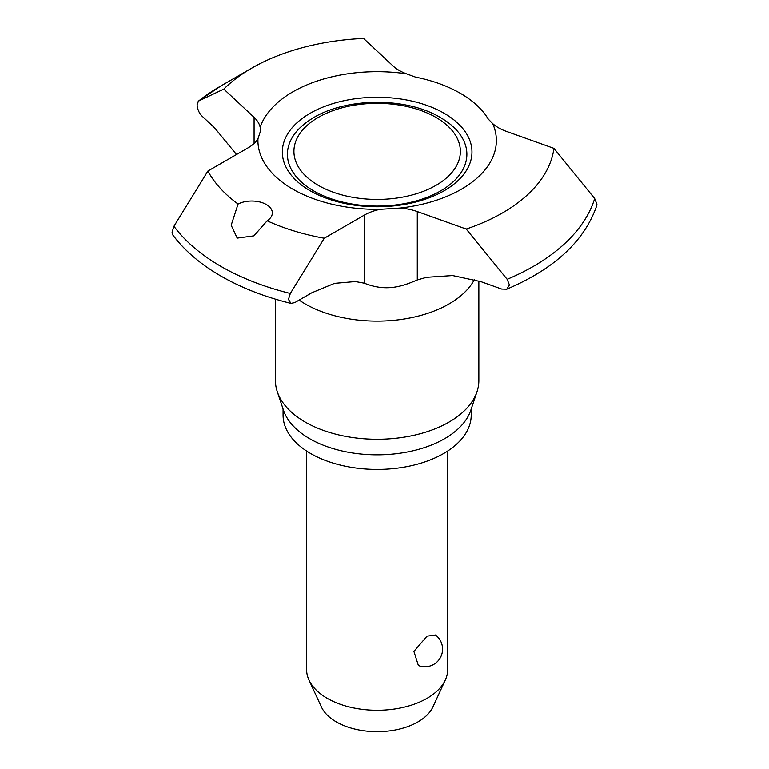 <?xml version="1.0" encoding="UTF-8"?>
<svg xmlns="http://www.w3.org/2000/svg" width="769" height="769" viewBox="0 0 769 769"><rect width="100%" height="100%" fill="white"/><g stroke="black" fill="none" stroke-linecap="round" stroke-linejoin="round"><path stroke-width="1.15" d="M236.516 154.521L214.57 127.817L201.872 115.956C199.046 113.033 197.45 109.265 197.085 104.642L198.489 101.095L223.817 89.098L254.087 117.349A42.958 24.8 180 0 1 260.162 127.241L260.508 130.999L257.961 138.814A42.958 24.8 180 0 1 247.935 147.936L207.89 171.054A177.322 102.373 0 0 0 238.073 204.035A20.58 11.881 180 0 1 266.314 204.516A20.58 11.881 180 0 1 272.341 212.917A20.58 11.881 180 0 1 267.131 220.809L253.895 235.862L237.208 238.121L231.181 225.24L238.073 204.035M400.14 208.063A42.958 24.8 180 0 1 417.288 211.571L466.216 229.047L507.165 279.31L509.424 284.963L506.781 289.182L501.696 289.067L481.154 281.723L452.614 275.562L426.497 277.321L417.288 279.954C403.148 285.962 386.845 292.268 364.314 283.184L355.365 281.56L334.563 283.348L311.887 292.729L294.863 302.563L290.951 303.399L288.452 299.401L290.326 293.47L324.268 238.246L364.314 215.128A42.958 24.8 180 0 1 380.107 209.331L400.14 208.063A119.214 68.825 0 0 0 492.718 123.626L488.286 119.118A117.59 67.893 0 0 0 460.295 93.28A117.59 67.893 0 0 0 415.539 77.121L406.407 73.795A42.958 24.8 180 0 1 393.036 65.961L363.554 38.45A177.322 102.373 0 0 0 251.761 68.133A177.322 102.373 0 0 0 223.817 89.098M506.79 289.182C554.459 268.871 584.421 241.082 596.686 205.804L596.927 204.208L594.677 198.556L553.94 148.369L506.29 131.345A42.958 24.8 180 0 1 492.718 123.626M207.89 171.054L173.948 226.278L172.073 232.209L172.89 235.093C184.608 250.694 200.613 264.344 220.895 276.061C241.341 287.817 264.69 296.921 290.951 303.399M440.599 117.647A89.733 51.811 180 0 1 444.588 120.108A89.733 51.811 180 0 1 438.503 192.087A89.733 51.811 180 0 1 313.694 190.914A89.733 51.811 180 0 1 309.705 120.108C342.907 97.413 405.003 96.308 440.397 117.522L444.588 120.108M275.427 299.17L275.427 380.559A101.719 58.723 0 0 0 277.273 391.681A101.719 58.723 0 0 0 305.216 422.085A101.719 58.723 0 0 0 406.945 436.705A101.719 58.723 0 0 0 477.02 391.681A101.719 58.723 0 0 0 478.856 380.559L478.856 280.935M306.591 451.047L306.591 669.559A70.556 40.738 0 0 0 308.965 680.036A70.556 40.738 0 0 0 327.258 698.358A70.556 40.738 0 0 0 395.458 708.893A70.556 40.738 0 0 0 445.318 680.036A70.556 40.738 0 0 0 447.702 669.559L447.702 451.047M308.965 680.036L321.375 706.932A57.713 33.317 0 0 0 336.332 721.918A57.713 33.317 0 0 0 392.123 730.54A57.713 33.317 0 0 0 432.918 706.932L445.318 680.036M257.961 138.814A119.214 68.825 0 0 0 292.845 189.193A119.214 68.825 0 0 0 380.107 209.331M277.273 391.681L283.453 410.194A95.414 55.089 0 0 0 309.676 438.714A95.414 55.089 0 0 0 405.1 452.432A95.414 55.089 0 0 0 470.83 410.194L477.02 391.681M283.069 409.041L283.069 415.125A94.078 54.311 0 0 0 310.628 453.527A94.078 54.311 0 0 0 413.145 465.303A94.078 54.311 0 0 0 471.214 415.125L471.214 409.041M427.035 636.155L435.504 635.021A17.639 17.639 0 0 1 418.365 665.512L413.914 651.449L427.035 636.155M267.131 220.809A177.322 102.373 0 0 0 324.268 238.246M198.191 101.277L198.489 101.095A220.963 127.567 0 0 1 220.895 85.955L198.191 101.277M406.407 73.795A119.214 68.825 0 0 0 260.162 127.241M466.216 229.047A177.322 102.373 0 0 0 553.94 148.369M310.099 190.731A94.818 54.743 0 0 0 444.194 190.731A94.818 54.743 0 0 0 444.194 113.312A94.818 54.743 0 0 0 310.099 113.312A94.818 54.743 0 0 0 310.099 190.731M299.141 300.093A101.719 58.723 0 0 0 305.216 303.928A101.719 58.723 0 0 0 474.425 279.551M173.948 226.278A220.963 127.567 0 0 0 220.895 266.362A220.963 127.567 0 0 0 290.326 293.47M318.299 185.358A83.215 48.043 0 0 0 435.985 185.358A83.215 48.043 0 0 0 435.985 117.407A83.215 48.043 0 0 0 318.299 117.407A83.215 48.043 0 0 0 318.299 185.358M254.087 117.349L254.087 143.447M364.314 215.128L364.314 283.184M417.288 211.571L417.288 279.954M507.165 279.31A220.963 127.567 0 0 0 594.677 198.556M251.761 68.133L220.895 85.955"/></g></svg>
